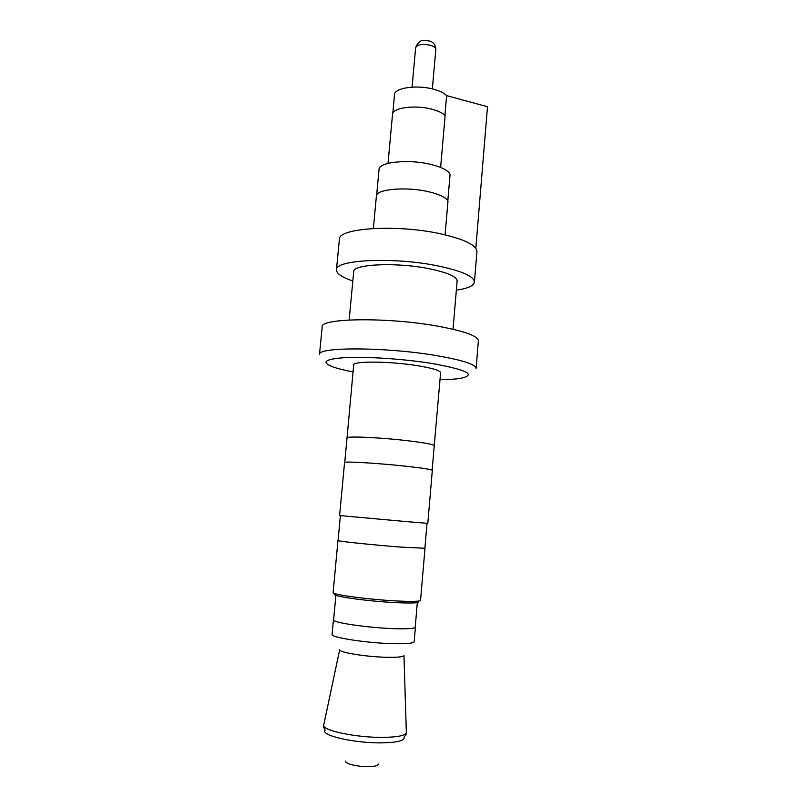 <?xml version="1.0" encoding="UTF-8"?>
<svg xmlns="http://www.w3.org/2000/svg" width="807" height="807" viewBox="0 0 807 807"><rect width="100%" height="100%" fill="white"/><g stroke="black" fill="none" stroke-linecap="round" stroke-linejoin="round"><path stroke-width="1.21" d="M417.552 601.185C421.083 602.98 413.588 603.454 395.077 602.597C364.35 601.064 326.159 595.314 335.924 593.902M337.972 540.519L333.109 592.54C331.415 594.527 368.083 599.5 396.055 600.922C411.711 601.709 419.882 601.508 420.558 600.347L424.986 548.286M440.017 379.683C448.833 379.603 455.814 379.129 460.948 378.271C476.856 374.66 466.668 369.646 430.373 363.211C403.197 358.954 367.407 356.573 346.253 357.541C325.029 358.944 320.5 362.03 332.686 366.822C337.588 368.577 344.367 370.272 353.032 371.926M319.501 354.475C317 346.96 384.283 346.919 434.459 355.272C461.775 359.882 475.656 364.28 476.12 368.456L478.369 340.847C477.966 335.954 464.166 331.021 436.96 326.028C386.997 317.03 319.814 318.129 322.175 326.906L319.501 354.475M388.016 163.387L392.525 114.352C392.293 107.664 415.434 104.597 432.32 109.338C438.423 110.993 442.69 113.041 445.121 115.502L440.622 167.432M376.647 195.153L379.028 169.52C378.554 161.975 408.967 158.838 431.271 164.527C442.165 167.291 448.44 170.59 450.084 174.413L447.814 200.822M373.379 228.472L376.385 196.111C375.85 189.09 406.456 186.377 428.951 191.824C439.986 194.487 446.332 197.604 447.976 201.185L445.091 234.827M392.797 113.313L394.502 94.732C394.3 87.781 417.269 84.483 434.005 89.345C439.986 91.02 444.193 93.118 446.614 95.63L444.909 115.28M352.83 280.957C341.896 277.265 336.438 273.553 336.448 269.831L339.374 239.366C337.77 227.978 396.983 224.074 440.662 233.838C464.62 239.296 476.705 245.237 476.937 251.643L474.425 282.137C473.77 285.809 467.737 288.492 456.328 290.187M336.448 269.831C334.713 259.662 394.018 256.767 437.908 265.907C461.967 271.021 474.143 276.428 474.425 282.137M446.614 95.63L487.499 106.726L475.827 248.284M353.668 272.13L353.678 271.757C352.498 264.05 396.933 262.043 429.425 268.771C447.673 272.595 456.923 276.67 457.166 280.997L457.055 281.492M347.01 438.231L353.678 364.986C352.558 360.981 389.418 361.173 416.937 365.591C432.34 368.083 440.229 370.474 440.612 372.753L434.206 446.009M432.32 470.35L427.811 523.4L403.339 521.332L339.596 515.532L344.559 462.512M333.432 619.887L332.08 634.403C330.416 637.308 364.724 642.786 391.002 643.613C405.739 644.047 413.456 643.421 414.162 641.726L415.393 627.2M323.789 724.716L339.676 649.776C338.98 652.379 365.47 656.757 385.706 657.261C397.024 657.534 403.107 656.948 403.964 655.516L406.325 732.08M345.84 761.092C343.943 763.513 357.854 766.932 368.779 766.65C375.245 766.458 378.372 765.571 378.18 763.977M323.668 725.291C322.296 730.506 356.452 737.689 382.77 737.386C397.437 737.184 405.296 735.611 406.345 732.675C407.01 732.948 406.234 734.441 404.035 737.154C404.983 740.644 397.478 742.541 381.529 742.864C354.233 743.267 319.713 735.207 325.15 730.113C323.456 727.057 322.971 725.453 323.668 725.291M430.434 45.273C422.384 43.649 417.441 44.456 415.635 47.704C419.428 37.717 425.551 40.491 429.748 41.096C433.45 42.105 435.477 44.899 435.83 49.499C435.81 47.805 434.015 46.403 430.434 45.273M346.859 437.959C345.527 435.851 382.579 437.576 410.299 441.056C425.904 443.023 433.944 444.586 434.408 445.767M347.03 437.979L344.73 462.532C343.389 461.079 380.198 463.319 408.08 466.466M340.393 515.623L338.062 540.529C336.529 541.144 372.985 544.987 400.736 547.085L424.896 548.276L427.014 523.36M335.904 595.334L333.614 619.897C332.02 622.439 366.075 627.584 392.273 628.603C406.869 629.127 414.516 628.653 415.222 627.18L417.32 602.597M408.12 466.466C423.604 468.231 431.614 469.523 432.138 470.33L434.227 445.757M415.635 47.704L412.074 87.116M353.698 271.757L349.149 319.976M457.105 280.987L453.04 329.256M435.83 49.499L432.35 88.921"/></g></svg>
